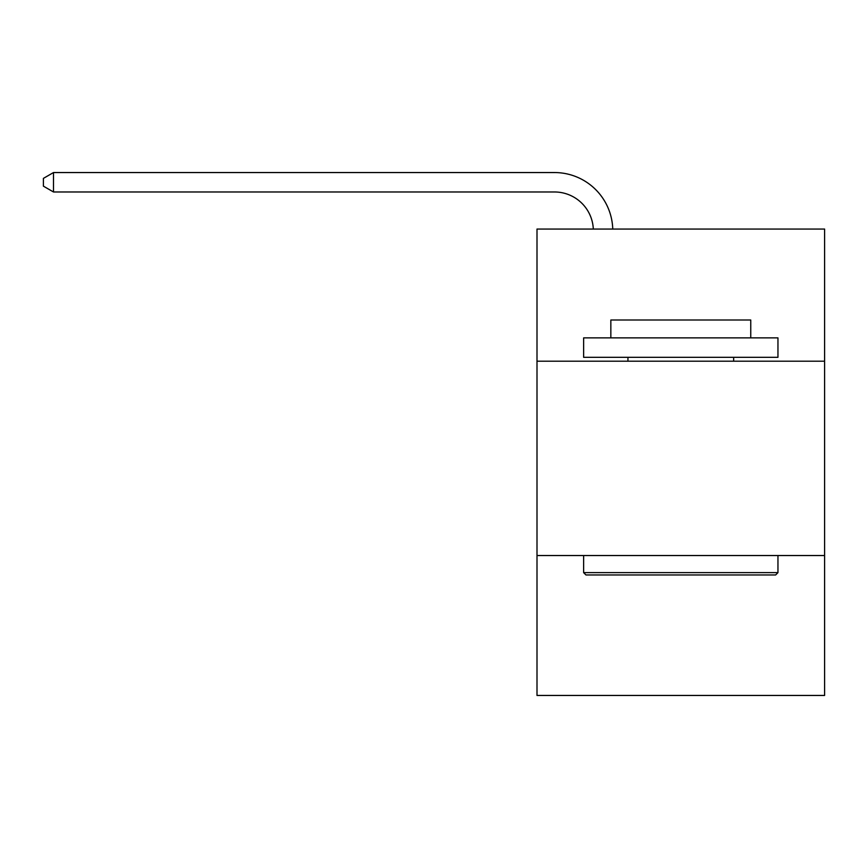 <?xml version="1.0" encoding="UTF-8"?>
<svg xmlns="http://www.w3.org/2000/svg" width="868" height="868" viewBox="0 0 868 868"><rect width="100%" height="100%" fill="white"/><g stroke="black" fill="none" stroke-linecap="round" stroke-linejoin="round"><path stroke-width="1.3" d="M824.6 361.207L824.6 229.065L536.999 229.065L536.999 361.207L824.6 361.207L824.6 695.452L536.999 695.452L536.999 361.207M824.6 555.531L536.999 555.531M554.478 191.98A38.865 38.865 0 0 1 593.311 229.065A38.865 38.865 0 0 0 554.478 191.98A38.865 38.865 0 0 1 593.311 229.065A38.865 38.865 0 0 0 554.478 191.98A38.865 38.865 0 0 1 593.311 229.065A38.865 38.865 0 0 0 554.478 191.98A38.865 38.865 0 0 1 593.311 229.065A38.865 38.865 0 0 0 554.478 191.98A38.865 38.865 0 0 1 593.311 229.065A38.865 38.865 0 0 0 554.478 191.98A38.865 38.865 0 0 1 593.311 229.065A38.865 38.865 0 0 0 554.478 191.98A38.865 38.865 0 0 1 593.311 229.065A38.865 38.865 0 0 0 554.478 191.98A38.865 38.865 0 0 1 593.311 229.065A38.865 38.865 0 0 0 554.478 191.98A38.865 38.865 0 0 1 593.311 229.065A38.865 38.865 0 0 0 554.478 191.98A38.865 38.865 0 0 1 593.311 229.065A38.865 38.865 0 0 0 554.478 191.98A38.865 38.865 0 0 1 593.311 229.065A38.865 38.865 0 0 0 554.478 191.98A38.865 38.865 0 0 1 593.311 229.065A38.865 38.865 0 0 0 554.478 191.98A38.865 38.865 0 0 1 593.311 229.065A38.865 38.865 0 0 0 554.478 191.98A38.865 38.865 0 0 1 593.311 229.065A38.865 38.865 0 0 0 554.478 191.98L53.501 191.98L43.4 186.153L43.4 178.385L53.501 172.548L554.478 172.548A58.297 58.297 0 0 1 612.754 229.065M585.965 574.963L583.632 572.63L777.956 572.63L775.634 574.963L585.965 574.963M777.956 337.88L777.956 357.323L583.632 357.323L583.632 337.88L777.956 337.88M610.844 337.88L610.844 320.01L750.755 320.01L750.755 337.88M777.956 555.531L777.956 572.63M583.632 555.531L583.632 572.63M733.655 357.323L733.655 361.207M627.944 357.323L627.944 361.207M53.501 191.98L53.501 172.548L554.478 172.548"/></g></svg>
